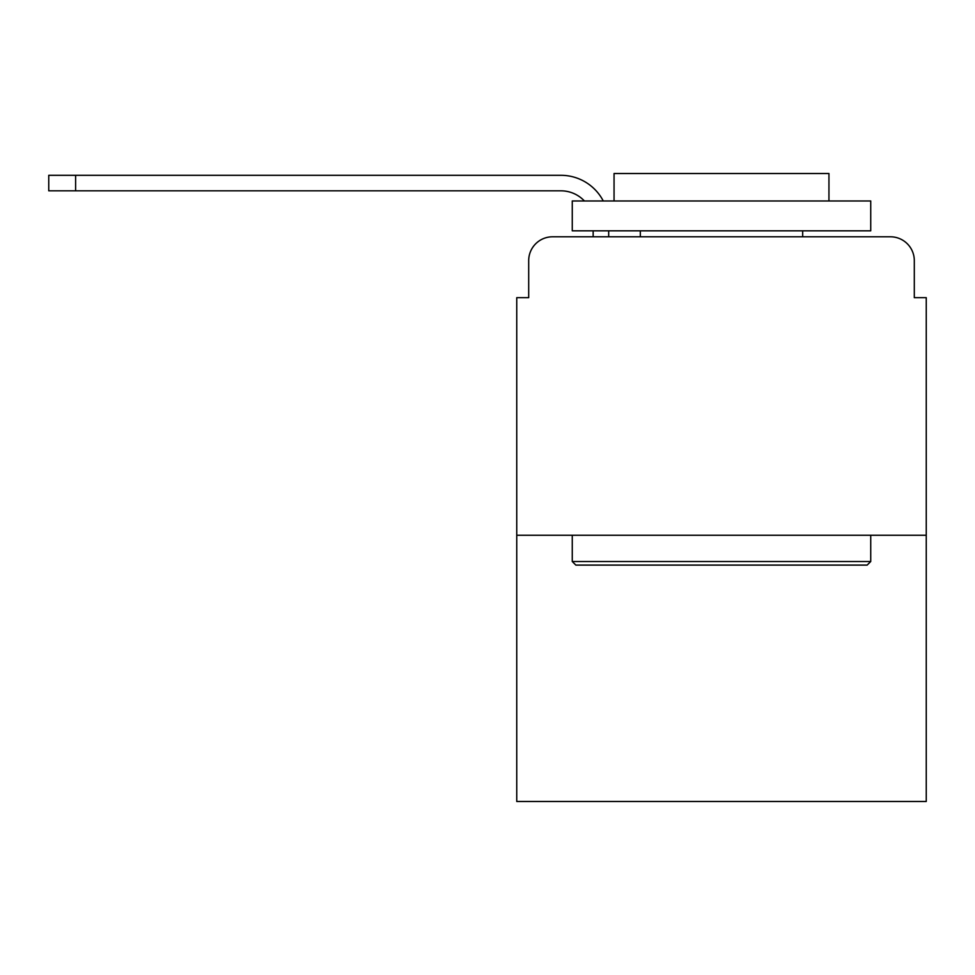 <?xml version="1.0" encoding="UTF-8"?>
<svg xmlns="http://www.w3.org/2000/svg" width="975" height="975" viewBox="0 0 975 975"><rect width="100%" height="100%" fill="white"/><g stroke="black" fill="none" stroke-linecap="round" stroke-linejoin="round"><path stroke-width="1.46" d="M528.694 260.666L528.694 297.668L528.694 260.666A23.875 23.875 0 0 1 552.569 236.791L593.153 236.791L593.153 230.819M926.25 535.251L516.75 535.251L516.75 801.487L926.25 801.487L926.25 297.668L914.306 297.668L914.306 260.666A23.875 23.875 0 0 0 890.431 236.791L552.569 236.791M516.75 535.251L516.75 297.668L528.694 297.668M608.68 230.819L608.68 236.791L628.375 236.791M814.625 236.791L890.431 236.791M914.306 297.668L914.306 260.666M584.403 200.972A32.236 32.236 0 0 0 560.918 190.82A32.236 32.236 0 0 1 584.403 200.972A32.236 32.236 0 0 0 560.918 190.82A32.236 32.236 0 0 1 584.403 200.972A32.236 32.236 0 0 0 560.918 190.82A32.236 32.236 0 0 1 584.403 200.972A32.236 32.236 0 0 0 560.918 190.82A32.236 32.236 0 0 1 584.403 200.972A32.236 32.236 0 0 0 560.918 190.82A32.236 32.236 0 0 1 584.403 200.972A32.236 32.236 0 0 0 560.918 190.82A32.236 32.236 0 0 1 584.403 200.972A32.236 32.236 0 0 0 560.918 190.82A32.236 32.236 0 0 1 584.403 200.972A32.236 32.236 0 0 0 560.918 190.82A32.236 32.236 0 0 1 584.403 200.972A32.236 32.236 0 0 0 560.918 190.82A32.236 32.236 0 0 1 584.403 200.972A32.236 32.236 0 0 0 560.918 190.82A32.236 32.236 0 0 1 584.403 200.972A32.236 32.236 0 0 0 560.918 190.82A32.236 32.236 0 0 1 584.403 200.972A32.236 32.236 0 0 0 560.918 190.82A32.236 32.236 0 0 1 584.403 200.972A32.236 32.236 0 0 0 560.918 190.82A32.236 32.236 0 0 1 584.403 200.972A32.236 32.236 0 0 0 560.918 190.82L48.75 190.82L48.75 175.305L560.918 175.305A47.751 47.751 0 0 1 603.269 200.972M75.611 175.305L560.918 175.305L75.611 175.305L560.918 175.305L75.611 175.305L560.918 175.305L75.611 175.305L560.918 175.305L75.611 175.305L560.918 175.305L75.611 175.305L560.918 175.305L75.611 175.305L560.918 175.305L75.611 175.305L560.918 175.305L75.611 175.305L560.918 175.305L75.611 175.305L560.918 175.305L75.611 175.305L560.918 175.305L75.611 175.305L560.918 175.305L75.611 175.305L560.918 175.305L75.611 175.305L75.611 190.82M867.153 565.098L575.847 565.098L572.264 561.515L870.736 561.515L867.153 565.098M572.264 200.972L870.736 200.972L870.736 230.819L572.264 230.819L572.264 200.972M828.945 200.972L828.945 173.513L614.055 173.513L614.055 200.972M572.264 535.251L572.264 561.515M870.736 535.251L870.736 561.515M640.319 230.819L640.319 236.791M802.681 230.819L802.681 236.791"/></g></svg>
